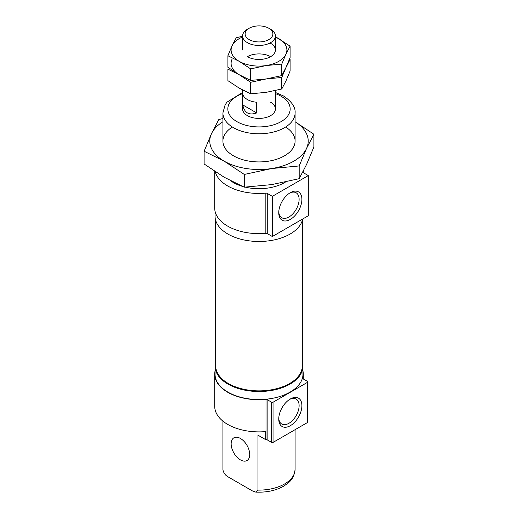 <?xml version="1.0" encoding="UTF-8"?>
<svg xmlns="http://www.w3.org/2000/svg" width="518" height="518" viewBox="0 0 518 518"><rect width="100%" height="100%" fill="white"/><g stroke="black" fill="none" stroke-linecap="round" stroke-linejoin="round"><path stroke-width="0.78" d="M270.603 102.234A16.408 9.473 180 0 1 275.408 108.935A16.408 9.473 180 0 1 259 118.408A16.408 9.473 180 0 1 242.592 108.935L242.592 89.996M215.203 171.704A44.295 25.576 180 0 0 265.851 193.143L265.851 233.327A1.638 0.945 180 0 1 267.262 233.592L272.339 236.525L308.301 215.76L308.301 175.576L272.339 196.341L272.339 236.525M265.851 233.327A44.295 25.576 180 0 1 214.705 208.061L214.705 171.374M308.301 175.576L303.224 172.643A1.638 0.945 180 0 1 302.777 172.164M278.749 212.736A16.369 9.454 120 0 0 290.32 219.418A16.369 9.454 120 0 0 301.897 199.365A16.369 9.454 120 0 0 290.32 192.683A16.369 9.454 120 0 0 278.749 212.736M272.339 196.341L267.262 193.408L267.262 233.592M265.851 193.143A1.638 0.945 180 0 1 267.262 193.408M278.749 419.023A16.369 9.454 120 0 0 290.32 425.705A16.369 9.454 120 0 0 301.897 405.659A16.369 9.454 120 0 0 290.32 398.977A16.369 9.454 120 0 0 278.749 419.023M278.768 418.181A14.4 8.314 120 0 0 281.572 423.912A14.4 8.314 120 0 0 296.134 415.695A14.4 8.314 120 0 0 295.972 398.977A14.4 8.314 120 0 0 289.601 399.417M302.311 361.758A43.965 25.382 180 0 1 302.965 366.129L302.965 374.164A43.965 25.382 180 0 1 259 399.546A43.965 25.382 180 0 1 215.035 374.164L215.035 366.129A43.965 25.382 180 0 1 215.689 361.758M266.006 399.417L266.006 439.601A44.295 25.576 180 0 1 265.669 439.633L265.669 431.598A44.295 25.576 180 0 1 214.705 406.313L214.705 374.164A44.295 25.576 180 0 0 266.006 399.417A1.314 0.758 180 0 1 267.146 399.631L267.146 439.814L271.646 442.411A0.984 0.57 180 0 0 273.038 442.411L307.608 422.455A0.984 0.57 180 0 0 307.893 422.053L307.893 381.863A0.984 0.57 180 0 1 307.608 382.271L273.038 402.227A0.984 0.57 180 0 1 271.646 402.227L267.146 399.631M302.965 371.056A44.295 25.576 180 0 1 303.295 374.164A44.295 25.576 180 0 1 302.739 378.211A1.314 0.758 180 0 0 302.719 378.328A1.314 0.758 180 0 0 303.108 378.865L307.608 381.462A0.984 0.57 180 0 1 307.893 381.863M214.705 374.164A44.295 25.576 180 0 1 215.035 371.056M215.21 410.165L215.32 410.567M266.006 439.601A1.314 0.758 180 0 1 267.146 439.814M285.47 182.038A36.092 20.837 180 0 1 245.26 187.14M242.411 186.383A36.092 20.837 180 0 1 230.75 180.847M257.958 490.099L255.743 492.1C266.258 492.592 275.479 490.663 283.411 486.311C289.089 482.498 293.978 479.655 295.092 469.269A36.092 20.837 180 0 1 257.958 490.099L257.958 435.178L265.669 439.633M302.965 366.129A43.965 25.382 180 0 1 259 391.511A43.965 25.382 180 0 1 215.035 366.129M289.51 383.605A42.981 24.819 180 0 1 289.394 383.676A42.981 24.819 180 0 1 228.606 383.676A42.981 24.819 180 0 1 228.49 383.605M302.311 220.467L302.311 365.857A43.311 25.006 180 0 1 289.627 383.54A43.311 25.006 180 0 1 228.373 383.54A43.311 25.006 180 0 1 215.689 365.857L215.689 220.467M302.68 219.01A43.965 25.382 180 0 1 256.475 241.44A43.965 25.382 180 0 1 215.035 216.097L215.035 211.169M255.743 492.1L252.324 490.87L228.555 477.143C225.66 475.712 223.782 473.29 222.921 469.878A36.092 20.837 180 0 1 222.908 469.269L222.921 421.153M278.768 211.894A14.4 8.314 120 0 0 281.572 217.625A14.4 8.314 120 0 0 296.134 209.401A14.4 8.314 120 0 0 295.972 192.683A14.4 8.314 120 0 0 289.601 193.123M240.436 459.893A13.125 7.576 -120 0 0 247.002 460.547A13.125 7.576 -120 0 0 249.016 450.025A13.125 7.576 -120 0 0 240.436 438.461A13.125 7.576 -120 0 0 233.877 437.814A13.125 7.576 -120 0 0 231.863 448.329A13.125 7.576 -120 0 0 240.436 459.893M270.603 29.273L268.823 28.25L270.603 29.273A16.408 9.473 180 0 1 275.408 35.975A16.408 9.473 180 0 1 259 45.448A16.408 9.473 180 0 1 242.592 35.975A16.408 9.473 180 0 1 247.397 29.273L249.177 28.25A13.889 8.016 180 0 1 268.823 28.25L268.823 28.25A13.889 8.016 180 0 1 268.823 39.588A13.889 8.016 180 0 1 249.177 39.588A13.889 8.016 180 0 1 249.177 28.25M256.682 112.95L256.682 102.234A16.408 9.473 180 0 1 242.761 94.198L242.761 104.914C244.334 112.905 248.977 115.579 256.682 112.95L242.761 104.914M242.599 36.208L236.227 37.788L232.058 45.824A27.888 16.103 0 0 0 239.277 61.377L250.667 68.894L250.667 80.407L239.277 74.773L227.894 67.256L227.894 55.75L239.277 61.377A27.888 16.103 0 0 0 266.22 65.546L281.773 64.083L285.942 54.163L290.106 46.128L275.408 36.778M242.592 36.972A27.888 16.103 0 0 0 232.058 45.824L227.894 55.75M250.667 68.894L266.22 65.546A27.888 16.103 0 0 0 285.942 54.163A27.888 16.103 0 0 0 278.723 38.61A27.888 16.103 0 0 0 275.408 36.972M290.106 46.128L290.106 57.634L285.942 67.554L281.773 75.596L266.22 78.943L250.667 80.407M281.773 64.083L281.773 75.596M247.397 56.689A16.408 9.473 0 0 0 270.603 56.689A16.408 9.473 0 0 0 270.603 43.298M250.667 82.291L250.667 93.803L239.277 88.17L227.894 80.653L227.894 69.147L239.277 74.773L250.667 82.291L266.22 78.943L281.773 77.48L285.942 67.554L290.106 59.518L289.53 59.104M290.106 59.518L290.106 71.031L285.942 80.95L281.773 88.986L266.22 92.34L250.667 93.803M281.773 77.48L281.773 88.986M269.761 56.235A16.408 9.473 0 0 0 248.239 56.235M232.058 59.22A27.888 16.103 0 0 0 239.277 74.773M295.092 121.743L313.895 134.259L313.895 147.002L306.539 164.51L299.184 178.691L271.736 184.602L244.289 187.186L224.197 177.253L204.105 163.986L204.105 151.243L224.197 161.176L244.289 174.443L271.736 168.531L299.184 165.948L306.539 148.439A49.216 28.419 180 0 1 271.736 168.531A49.216 28.419 180 0 1 224.197 161.176A49.216 28.419 180 0 1 211.461 133.728L204.105 151.243M244.289 187.186L244.289 174.443M299.184 178.691L299.184 165.948M222.908 118.48L218.816 119.548L211.461 133.728A49.216 28.419 180 0 1 222.908 121.762M295.092 121.762A49.216 28.419 180 0 1 306.539 148.439L313.895 134.259M285.632 127.02A36.092 20.837 180 0 1 284.524 155.814A36.092 20.837 180 0 1 233.476 155.814A36.092 20.837 180 0 1 232.368 127.02M307.608 382.271L307.608 422.455M273.038 402.227L273.038 442.411M271.646 402.227L271.646 442.411M295.092 141.084L295.092 112.95A36.092 20.837 180 0 1 259 133.793A36.092 20.837 180 0 1 222.908 112.95L222.908 141.084M275.408 93.628A31.171 17.994 180 0 1 281.041 96.206A31.171 17.994 180 0 1 279.28 122.598A31.171 17.994 180 0 1 233.838 119.554A31.171 17.994 180 0 1 242.592 93.628M303.295 172.688L303.295 171.16M303.295 378.975L303.295 374.164M295.092 112.95C295.636 107.252 291.77 101.586 283.501 95.966L275.408 92.457M242.592 92.457L227.001 102.156L225.123 104.869L222.908 112.95M222.908 469.269L222.908 421.14M295.092 469.269L295.092 429.681M275.408 108.935L275.408 90.572M275.408 49.993L275.408 35.975M242.592 49.993L242.592 35.975"/></g></svg>

